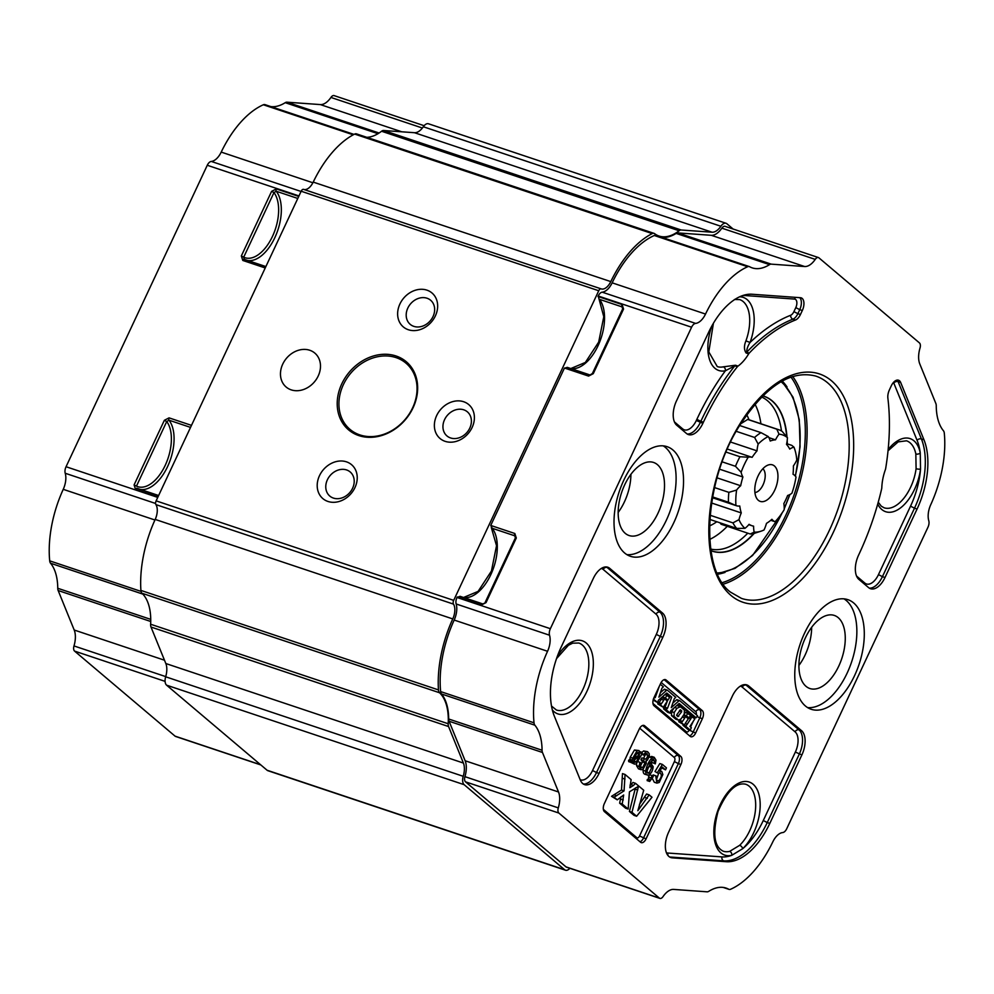 <?xml version="1.0" encoding="UTF-8"?>
<svg xmlns="http://www.w3.org/2000/svg" width="994" height="994" viewBox="0 0 994 994"><rect width="100%" height="100%" fill="white"/><g stroke="black" fill="none" stroke-linecap="round" stroke-linejoin="round"><path stroke-width="1.49" d="M164.358 420.3L166.731 421.531L168.98 420.189A1.926 1.044 -71.5 0 1 169.055 417.865L164.358 420.3L166.731 421.531L168.98 420.189L190.537 427.395L168.98 420.189A38.53 20.762 -71.5 0 1 168.905 463.589A38.53 20.762 -71.5 0 1 140.44 489.433A38.53 20.762 -71.5 0 0 168.905 463.589A38.53 20.762 -71.5 0 0 168.98 420.189A1.926 1.044 -71.5 0 1 169.055 417.865L164.358 420.3L134.091 484.91L135.544 489.408A1.926 1.044 -71.5 0 1 136.986 488.278L136.986 488.278A1.926 1.044 -71.5 0 1 137.073 488.315A1.926 1.044 -71.5 0 0 136.986 488.278L136.986 488.278A1.926 1.044 -71.5 0 0 135.544 489.408L157.984 496.901L135.544 489.408L134.091 484.91L164.358 420.3M136.464 486.128L134.091 484.91L136.464 486.128L166.731 421.531A36.604 19.731 -71.5 0 1 165.215 465.354A36.604 19.731 -71.5 0 1 136.464 486.128L166.731 421.531A36.604 19.731 -71.5 0 1 165.215 465.354A36.604 19.731 -71.5 0 1 136.464 486.128M271.598 191.357L273.971 192.575L276.233 191.246A1.926 1.044 -71.5 0 1 276.307 188.922L271.598 191.357L273.971 192.575L276.233 191.246L297.79 198.452L276.233 191.246A38.53 20.762 -71.5 0 1 276.158 234.646A38.53 20.762 -71.5 0 1 247.68 260.49A38.53 20.762 -71.5 0 0 276.158 234.646A38.53 20.762 -71.5 0 0 276.233 191.246A1.926 1.044 -71.5 0 1 276.307 188.922L271.598 191.357L241.331 255.967L242.797 260.453A1.926 1.044 -71.5 0 1 244.238 259.335L244.238 259.335A1.926 1.044 -71.5 0 1 244.313 259.372L243.704 257.185L241.331 255.967L271.598 191.357M221.215 152.094A16.066 8.66 -71.5 0 1 211.287 161.438A6.424 3.467 108.5 0 0 207.274 165.265L66.051 466.733A6.424 3.467 108.5 0 0 65.219 473.256A16.066 8.66 -71.5 0 1 63.243 489.334A86.702 46.718 108.5 0 0 49.7 560.852A6.424 3.467 108.5 0 0 50.557 563.238A52.023 28.031 -71.5 0 1 57.751 588.286A6.424 3.467 108.5 0 0 58.149 590.523L74.202 630.022A19.271 10.387 -71.5 0 1 73.991 645.938A5.132 2.771 108.5 0 0 74.562 651.095L175.056 736.144A5.132 2.771 108.5 0 0 175.565 736.442L260.863 764.958L175.565 736.442A5.132 2.771 108.5 0 1 175.056 736.144L74.562 651.095A5.132 2.771 108.5 0 1 73.991 645.938A19.271 10.387 -71.5 0 0 74.202 630.022L58.149 590.523A6.424 3.467 108.5 0 1 57.751 588.286A52.023 28.031 -71.5 0 0 50.557 563.238A6.424 3.467 108.5 0 1 49.7 560.852A86.702 46.718 108.5 0 1 63.243 489.334A16.066 8.66 -71.5 0 0 65.219 473.256A6.424 3.467 108.5 0 1 66.051 466.733L207.274 165.265A6.424 3.467 108.5 0 1 211.287 161.438A16.066 8.66 -71.5 0 0 221.215 152.094A86.702 46.718 108.5 0 1 263.348 104.768A86.702 46.718 108.5 0 0 221.215 152.094L312.886 182.759L221.215 152.094M265.311 104.768A6.424 3.467 108.5 0 0 265 104.631A6.424 3.467 108.5 0 0 263.348 104.768A6.424 3.467 108.5 0 1 265 104.631L354.026 134.401L265 104.631A6.424 3.467 108.5 0 1 265.311 104.768M285.228 102.68A52.023 28.031 -71.5 0 1 270.815 106.582A52.023 28.031 -71.5 0 0 285.228 102.68A6.424 3.467 108.5 0 1 286.906 102.183A6.424 3.467 108.5 0 0 285.228 102.68L377.993 133.693L285.228 102.68M320.341 104.581L286.906 102.183L320.341 104.581A19.271 10.387 -71.5 0 0 330.927 97.437A19.271 10.387 -71.5 0 1 320.341 104.581L401.738 131.792L320.341 104.581M334.121 95.61A5.132 2.771 108.5 0 0 330.927 97.437A5.132 2.771 108.5 0 1 334.121 95.61L424.127 125.704L334.121 95.61M359.89 434.912A43.351 35.697 -49.8 0 0 409.317 413.815A43.351 35.697 -49.8 0 0 405.987 363.183A43.351 35.697 -49.8 0 0 350.733 373.21A43.351 35.697 -49.8 0 0 349.975 429.358A43.351 35.697 -49.8 0 0 359.89 434.912A43.351 35.697 -49.8 0 0 409.317 413.815A43.351 35.697 -49.8 0 0 405.987 363.183A43.351 35.697 -49.8 0 0 350.733 373.21A43.351 35.697 -49.8 0 0 349.975 429.358A43.351 35.697 -49.8 0 0 359.89 434.912M681.163 229.999L712.064 232.211A16.053 8.648 108.5 0 0 720.886 226.259A8.35 4.498 -71.5 0 1 726.08 223.29A8.35 4.498 -71.5 0 1 726.912 223.762L733.137 229.042L726.912 223.762A8.35 4.498 -71.5 0 0 726.08 223.29A8.35 4.498 -71.5 0 0 720.886 226.259L423.32 126.76A8.35 4.498 -71.5 0 1 428.513 123.79L726.08 223.29L428.513 123.79A8.35 4.498 -71.5 0 0 423.32 126.76A16.053 8.648 108.5 0 1 414.498 132.711A16.053 8.648 108.5 0 0 423.32 126.76L720.886 226.259A16.053 8.648 108.5 0 1 712.064 232.211L414.498 132.711L383.597 130.5L414.498 132.711L712.064 232.211L681.163 229.999L383.597 130.5A6.424 3.467 -71.5 0 0 381.559 131.245A6.424 3.467 -71.5 0 1 383.597 130.5L681.163 229.999A6.424 3.467 -71.5 0 0 679.126 230.757A51.377 27.683 -71.5 0 1 659.047 236.038A51.377 27.683 -71.5 0 1 654.599 233.665A6.424 3.467 -71.5 0 0 654.04 233.366A6.424 3.467 -71.5 0 1 654.599 233.665A51.377 27.683 -71.5 0 0 659.047 236.038A51.377 27.683 -71.5 0 0 679.126 230.757A6.424 3.467 -71.5 0 1 681.163 229.999M652.226 233.59A6.424 3.467 -71.5 0 1 654.04 233.366L356.473 133.867A6.424 3.467 -71.5 0 0 354.659 134.078A6.424 3.467 -71.5 0 1 356.473 133.867L654.04 233.366A6.424 3.467 -71.5 0 0 652.226 233.59L354.659 134.078A89.907 48.457 -71.5 0 0 313.222 182.101A89.907 48.457 -71.5 0 1 354.659 134.078L652.226 233.59A89.907 48.457 -71.5 0 0 610.788 281.6A89.907 48.457 -71.5 0 1 652.226 233.59M601.159 288.881A12.86 6.933 108.5 0 0 601.233 288.906A12.86 6.933 108.5 0 0 610.788 281.6L313.222 182.101A12.86 6.933 108.5 0 1 303.742 189.419A12.86 6.933 108.5 0 0 313.222 182.101L610.788 281.6A12.86 6.933 108.5 0 1 601.233 288.906A12.86 6.933 108.5 0 1 601.159 288.881A3.206 1.727 -71.5 0 0 601.146 288.869A3.206 1.727 -71.5 0 1 601.159 288.881M598.736 290.745A3.206 1.727 -71.5 0 1 601.146 288.869A3.206 1.727 -71.5 0 0 598.736 290.745L301.17 191.233A3.206 1.727 -71.5 0 1 303.58 189.369A3.206 1.727 -71.5 0 1 303.592 189.369A3.206 1.727 -71.5 0 1 303.592 189.369L601.146 288.869L303.58 189.369A3.206 1.727 -71.5 0 0 301.17 191.233L156.12 500.864L301.17 191.233L598.736 290.745L453.686 600.376L598.736 290.745M453.488 604.116A3.206 1.727 -71.5 0 1 453.686 600.376L156.12 500.864A3.206 1.727 -71.5 0 0 155.921 504.617A3.206 1.727 -71.5 0 1 156.12 500.864L453.686 600.376A3.206 1.727 -71.5 0 0 453.488 604.116L155.921 504.617A12.86 6.933 108.5 0 1 155.201 519.427A12.86 6.933 108.5 0 0 155.921 504.617L453.488 604.116A12.86 6.933 108.5 0 1 452.767 618.927A12.86 6.933 108.5 0 0 453.488 604.116M438.466 689.911A89.907 48.457 -71.5 0 1 452.767 618.927L155.201 519.427A89.907 48.457 -71.5 0 0 140.899 590.411A89.907 48.457 -71.5 0 1 155.201 519.427L452.767 618.927A89.907 48.457 -71.5 0 0 438.466 689.911L140.899 590.411A6.424 3.467 -71.5 0 0 141.98 593.244A6.424 3.467 -71.5 0 1 140.899 590.411L438.466 689.911A6.424 3.467 -71.5 0 0 439.547 692.756A51.377 27.683 -71.5 0 1 448.195 723.744L150.628 624.232A51.377 27.683 108.5 0 0 141.98 593.244A51.377 27.683 108.5 0 1 150.628 624.232A6.424 3.467 -71.5 0 0 151.001 627.04A6.424 3.467 -71.5 0 1 150.628 624.232L448.195 723.744A6.424 3.467 -71.5 0 0 448.567 726.539A6.424 3.467 -71.5 0 1 448.195 723.744A51.377 27.683 -71.5 0 0 439.547 692.756A6.424 3.467 -71.5 0 1 438.466 689.911M463.403 763.044L448.567 726.539L151.001 627.04L165.836 663.532L151.001 627.04L448.567 726.539L463.403 763.044L165.836 663.532A16.053 8.648 108.5 0 1 165.663 676.79A16.053 8.648 108.5 0 0 165.836 663.532L463.403 763.044A16.053 8.648 108.5 0 1 463.229 776.302A16.053 8.648 108.5 0 0 463.403 763.044M464.161 784.688A8.35 4.498 -71.5 0 1 463.229 776.302L165.663 676.79A8.35 4.498 -71.5 0 0 166.594 685.177A8.35 4.498 -71.5 0 1 165.663 676.79L463.229 776.302A8.35 4.498 -71.5 0 0 464.161 784.688L166.594 685.177L267.088 770.238L166.594 685.177L464.161 784.688L564.654 869.738L464.161 784.688M569.873 868.296A8.35 4.498 -71.5 0 1 565.487 870.21A8.35 4.498 -71.5 0 1 564.654 869.738L267.088 770.238A8.35 4.498 -71.5 0 0 267.92 770.71A8.35 4.498 -71.5 0 1 267.088 770.238L564.654 869.738A8.35 4.498 -71.5 0 0 565.487 870.21A8.35 4.498 -71.5 0 0 569.873 868.296M413.839 326.367A15.792 12.997 -49.8 0 0 431.843 318.689A15.792 12.997 -49.8 0 0 430.626 300.25A15.792 12.997 -49.8 0 0 410.497 303.903A15.792 12.997 -49.8 0 0 410.224 324.355A15.792 12.997 -49.8 0 0 413.839 326.367A15.792 12.997 -49.8 0 0 431.843 318.689A15.792 12.997 -49.8 0 0 430.626 300.25A15.792 12.997 -49.8 0 0 410.497 303.903A15.792 12.997 -49.8 0 0 410.224 324.355A15.792 12.997 -49.8 0 0 413.839 326.367M366.774 137.309A51.377 27.683 108.5 0 0 381.559 131.245A51.377 27.683 108.5 0 1 366.774 137.309M358.797 435.583A44.631 36.753 -49.8 0 0 417.629 386.244A44.631 36.753 -49.8 0 0 355.864 365.581A44.631 36.753 -49.8 0 0 358.797 435.583A44.631 36.753 -49.8 0 0 417.629 386.244A44.631 36.753 -49.8 0 0 355.864 365.581A44.631 36.753 -49.8 0 0 358.797 435.583M327.933 501.448A22.216 18.29 -49.8 0 0 357.219 476.896A22.216 18.29 -49.8 0 0 326.479 466.621A22.216 18.29 -49.8 0 0 327.933 501.448A22.216 18.29 -49.8 0 0 357.219 476.896A22.216 18.29 -49.8 0 0 326.479 466.621A22.216 18.29 -49.8 0 0 327.933 501.448M445.113 441.336A22.216 18.29 -49.8 0 0 474.387 416.772A22.216 18.29 -49.8 0 0 443.659 406.496A22.216 18.29 -49.8 0 0 445.113 441.336A22.216 18.29 -49.8 0 0 474.387 416.772A22.216 18.29 -49.8 0 0 443.659 406.496A22.216 18.29 -49.8 0 0 445.113 441.336M408.372 329.747A22.216 18.29 -49.8 0 0 437.646 305.183A22.216 18.29 -49.8 0 0 406.919 294.907A22.216 18.29 -49.8 0 0 408.372 329.747A22.216 18.29 -49.8 0 0 437.646 305.183A22.216 18.29 -49.8 0 0 406.919 294.907A22.216 18.29 -49.8 0 0 408.372 329.747M291.205 389.859A22.216 18.29 -49.8 0 0 320.478 365.307A22.216 18.29 -49.8 0 0 289.739 355.032A22.216 18.29 -49.8 0 0 291.205 389.859A22.216 18.29 -49.8 0 0 320.478 365.307A22.216 18.29 -49.8 0 0 289.739 355.032A22.216 18.29 -49.8 0 0 291.205 389.859M333.4 498.081A15.792 12.997 -49.8 0 0 351.404 490.402A15.792 12.997 -49.8 0 0 350.186 471.964A15.792 12.997 -49.8 0 0 330.07 475.617A15.792 12.997 -49.8 0 0 329.797 496.068A15.792 12.997 -49.8 0 0 333.4 498.081A15.792 12.997 -49.8 0 0 351.404 490.402A15.792 12.997 -49.8 0 0 350.186 471.964A15.792 12.997 -49.8 0 0 330.07 475.617A15.792 12.997 -49.8 0 0 329.797 496.068A15.792 12.997 -49.8 0 0 333.4 498.081M450.58 437.956A15.792 12.997 -49.8 0 0 468.584 430.278A15.792 12.997 -49.8 0 0 467.366 411.839A15.792 12.997 -49.8 0 0 447.238 415.492A15.792 12.997 -49.8 0 0 446.965 435.944A15.792 12.997 -49.8 0 0 450.58 437.956A15.792 12.997 -49.8 0 0 468.584 430.278A15.792 12.997 -49.8 0 0 467.366 411.839A15.792 12.997 -49.8 0 0 447.238 415.492A15.792 12.997 -49.8 0 0 446.965 435.944A15.792 12.997 -49.8 0 0 450.58 437.956M730.615 442.044L757.018 450.866A23.359 12.587 -71.5 0 1 758.149 444.082A50.88 27.422 -71.5 0 1 768.238 436.54A23.359 12.587 -71.5 0 1 770.213 441.013A44.954 24.229 -71.5 0 1 775.506 439.845A23.359 12.587 -71.5 0 1 779.023 434.167L776.811 429.184A54.583 29.422 -71.5 0 1 778.55 429.656L749.426 419.915A54.583 29.422 108.5 0 0 747.687 419.443L740.654 423.817M719.979 522.819L721.097 524.248L750.234 534.002L754.173 532.138A23.359 12.587 -71.5 0 1 753.614 526.174A44.954 24.229 -71.5 0 1 752.11 525.776A44.954 24.229 -71.5 0 1 749.078 524.31A23.359 12.587 -71.5 0 1 744.953 528.336L736.728 528.41A54.583 29.422 -71.5 0 1 732.926 522.881L738.989 519.638A23.359 12.587 -71.5 0 1 741.275 512.929A44.954 24.229 -71.5 0 1 739.76 505.996A23.359 12.587 -71.5 0 1 736.392 505.722A23.359 12.587 -71.5 0 1 735.92 505.548L728.428 502.218A54.583 29.422 -71.5 0 1 728.863 492.365L736.616 490.054A23.359 12.587 -71.5 0 1 740.679 485.743A44.954 24.229 -71.5 0 1 742.903 476.996A23.359 12.587 -71.5 0 1 741.126 472.274L735.485 466.298A54.583 29.422 -71.5 0 1 739.958 456.731L748.171 457.228A23.359 12.587 -71.5 0 1 752.11 457.339A44.954 24.229 -71.5 0 1 757.018 450.866M778.55 429.656A54.583 29.422 -71.5 0 1 782.166 431.396L787.434 437.646A23.359 12.587 -71.5 0 1 786.515 444.393A44.954 24.229 -71.5 0 1 789.733 449.077A23.359 12.587 -71.5 0 1 793.97 447.163A50.88 27.422 -71.5 0 1 796.778 460.048A23.359 12.587 -71.5 0 1 793.398 465.9A44.954 24.229 -71.5 0 1 793.026 474.237A23.359 12.587 -71.5 0 1 796.008 476.996A50.88 27.422 -71.5 0 1 791.895 493.248A23.359 12.587 -71.5 0 1 787.633 495.484A44.954 24.229 -71.5 0 1 783.844 503.573A23.359 12.587 -71.5 0 1 784.179 509.698A50.88 27.422 -71.5 0 1 775.059 521.726A23.359 12.587 -71.5 0 1 771.916 519.29A44.954 24.229 -71.5 0 1 766.486 523.353A23.359 12.587 -71.5 0 1 764.026 529.976A50.88 27.422 -71.5 0 1 760.982 531.194A50.88 27.422 -71.5 0 1 754.173 532.138M712.623 496.938L728.428 502.218M758.149 444.082L754.595 437.459A54.583 29.422 -71.5 0 1 761.006 432.651L768.238 436.54M779.023 434.167A50.88 27.422 -71.5 0 1 787.434 437.646M736.219 431.309L754.595 437.459M747.687 419.443L776.811 429.184M739.611 425.494L761.006 432.651M770.76 520.297L775.059 521.726M726.08 452.096L739.958 456.731M727.372 449.064L752.11 457.339M760.982 531.194L755.465 532.983A54.583 29.422 -71.5 0 1 750.234 534.002M744.953 528.336A50.88 27.422 -71.5 0 1 738.989 519.638M709.815 519.415L736.728 528.41M710.126 515.252L732.926 522.881M722.228 461.875L735.485 466.298M719.681 469.23L742.903 476.996M741.126 472.274A50.88 27.422 -71.5 0 1 748.171 457.228M735.92 505.548A50.88 27.422 -71.5 0 1 736.616 490.054M659.879 898.39A5.132 2.771 -71.5 0 1 659.37 898.104L558.876 813.055A5.132 2.771 -71.5 0 1 558.305 807.886A19.271 10.387 108.5 0 0 558.516 791.982L542.463 752.47A6.424 3.467 -71.5 0 1 542.065 750.234A52.023 28.031 108.5 0 0 534.871 725.198A6.424 3.467 -71.5 0 1 534.014 722.812A86.702 46.718 -71.5 0 1 547.557 651.281A16.066 8.66 108.5 0 0 549.533 635.216A6.424 3.467 -71.5 0 1 550.365 628.693L691.588 327.225A6.424 3.467 -71.5 0 1 695.601 323.398A16.066 8.66 108.5 0 0 705.529 314.054A86.702 46.718 -71.5 0 1 747.662 266.727A6.424 3.467 -71.5 0 1 749.314 266.591A6.424 3.467 -71.5 0 1 749.625 266.727A52.023 28.031 108.5 0 0 752.209 267.871A52.023 28.031 108.5 0 0 769.542 264.628A6.424 3.467 -71.5 0 1 771.207 264.143L804.655 266.529A19.271 10.387 108.5 0 0 815.229 259.384A5.132 2.771 -71.5 0 1 818.435 257.558A5.132 2.771 -71.5 0 1 818.944 257.856L919.438 342.905A5.132 2.771 -71.5 0 1 920.009 348.062A19.271 10.387 108.5 0 0 919.798 363.978L935.851 403.477A6.424 3.467 -71.5 0 1 936.249 405.714A52.023 28.031 108.5 0 0 943.443 430.762A6.424 3.467 -71.5 0 1 944.3 433.148A86.702 46.718 -71.5 0 1 930.757 504.666A16.066 8.66 108.5 0 0 928.781 520.744A6.424 3.467 -71.5 0 1 927.949 527.267L786.726 828.735A6.424 3.467 -71.5 0 1 782.713 832.562A16.066 8.66 108.5 0 0 772.785 841.906A86.702 46.718 -71.5 0 1 730.652 889.232A6.424 3.467 -71.5 0 1 729 889.369A6.424 3.467 -71.5 0 1 728.689 889.232A52.023 28.031 108.5 0 0 726.105 888.089A52.023 28.031 108.5 0 0 708.772 891.32A6.424 3.467 -71.5 0 1 707.094 891.817L673.659 889.419A19.271 10.387 108.5 0 0 663.073 896.563A5.132 2.771 -71.5 0 1 659.879 898.39L566.505 867.166A5.132 2.771 -71.5 0 1 565.996 866.88L465.503 781.831A5.132 2.771 -71.5 0 1 464.931 776.662A19.271 10.387 108.5 0 0 465.142 760.758L449.089 721.246A6.424 3.467 -71.5 0 1 448.692 719.01A52.023 28.031 108.5 0 0 441.498 693.974A6.424 3.467 -71.5 0 1 440.64 691.588A86.702 46.718 -71.5 0 1 454.183 620.057A16.066 8.66 108.5 0 0 456.159 603.979A6.424 3.467 -71.5 0 1 456.991 597.469L460.073 596.325L482.786 603.917A1.926 1.044 108.5 0 0 481.332 605.035L486.041 602.6L482.786 603.917A1.926 1.044 108.5 0 1 482.86 603.954M463.552 597.481L478.089 591.405L491.434 571.041L496.528 545.706L491.297 527.491L492.204 528.274L490.738 525.441L564.381 368.202L567.326 367.37L590.026 374.974A1.926 1.044 108.5 0 0 588.585 376.092L593.281 373.657L592.374 373.545L622.642 308.935L623.549 309.047L622.095 304.549A1.926 1.044 108.5 0 0 622.02 306.873L622.84 309.246M570.792 368.538L585.342 362.462L598.674 342.098L603.78 316.751L598.214 296.001A6.424 3.467 -71.5 0 1 602.227 292.174A16.066 8.66 108.5 0 0 612.155 282.83A86.702 46.718 -71.5 0 1 654.288 235.503A6.424 3.467 -71.5 0 1 655.941 235.367A6.424 3.467 -71.5 0 1 656.251 235.503M661.755 237.305A52.023 28.031 108.5 0 0 676.168 233.404A6.424 3.467 -71.5 0 1 677.833 232.919L711.282 235.305A19.271 10.387 108.5 0 0 721.855 228.16A5.132 2.771 -71.5 0 1 725.061 226.334L818.435 257.558M762.684 395.91A81.583 43.96 -71.5 0 1 786.701 436.739M786.975 442.032A81.583 43.96 -71.5 0 1 787.012 443.771M753.8 533.455A81.583 43.96 -71.5 0 1 710.959 550.601M761.578 397.004A80.278 43.264 -71.5 0 1 781.495 430.986M747.786 533.182A80.278 43.264 -71.5 0 1 710.735 549.073M787.285 443.858A81.682 44.022 108.5 0 0 787.198 440.491M786.999 437.111A81.682 44.022 108.5 0 0 762.746 395.848M710.971 550.701A81.682 44.022 108.5 0 0 754.272 533.331M685.313 723.321L688.308 718.836L685.375 716.363A3.144 1.69 -71.5 0 1 684.767 717.904A23.545 12.686 -71.5 0 1 682.456 721.383A5.144 2.771 -71.5 0 1 681.3 722.526L684.506 725.235A3.144 1.69 -71.5 0 1 685.028 723.868L685.313 723.321M684.506 725.235L678.728 721.669L681.3 722.526M681.822 717.68A23.545 12.686 -71.5 0 1 679.896 720.526A5.144 2.771 -71.5 0 1 678.728 721.669M685.375 716.363L683.213 715.63M691.501 717.519A7.206 3.889 -71.5 0 1 690.718 718.898L687.276 724.141A7.38 3.976 -71.5 0 1 685.537 726.117L690.482 730.292A2.348 1.267 -71.5 0 1 690.867 728.664L691.327 727.683L689.923 726.49L694.818 718.91L691.824 716.686A3.081 1.665 -71.5 0 1 691.501 717.519L689.563 716.873M691.899 716.438L690.209 715.866M690.482 730.292L687.91 729.434L682.977 725.26L685.537 726.117M688.382 717.693A7.206 3.889 -71.5 0 1 688.159 718.041L687.873 718.476M687.997 713.12L686.32 715.68L688.904 717.867L690.581 715.307L685.425 712.263L684.568 713.568M688.904 717.867L686.332 717.009L683.76 714.823L686.32 715.68M680.468 706.746L676.976 708.25L674.193 712.524L674.056 716.438L678.703 720.24L681.039 718.836L684.232 714.127L684.444 710.114L680.468 706.746M677.821 716.637L676.802 714.761L680.505 709.766L681.673 711.779L677.821 716.637M754.993 404.148A80.278 43.264 -71.5 0 1 760.919 423.755M727.273 526.323A80.278 43.264 -71.5 0 1 709.766 539.394M881.802 487.768A3.206 1.727 -71.5 0 1 881.666 488.762A179.815 96.903 108.5 0 1 859.114 554.006L858.58 555.161A19.271 10.387 -71.5 0 0 858.878 579.39L868.607 587.628A19.271 10.387 -71.5 0 0 870.545 588.721A19.271 10.387 -71.5 0 0 884.995 577.514L917.064 509.052A64.225 34.604 -71.5 0 0 923.96 439.795L900.676 382.491A9.629 5.194 -71.5 0 0 898.526 380.217A9.629 5.194 -71.5 0 0 891.295 385.821L889.419 389.847A9.629 5.194 -71.5 0 0 887.878 398.184A179.815 96.903 108.5 0 1 885.666 468.547A3.206 1.727 -71.5 0 1 885.405 469.566A35.324 19.035 -71.5 0 0 881.802 487.768M897.135 380.106A9.629 5.194 -71.5 0 1 898.116 381.634L921.401 438.938A64.225 34.604 -71.5 0 1 914.492 508.195L910.541 506.157A61.007 32.877 -71.5 0 0 920.543 469.031A3.206 0.907 -172.4 0 1 916.095 468.683L915.834 453.96A3.206 1.976 168.6 0 0 920.258 452.966L920.543 469.031A38.53 20.762 -71.5 0 1 901.396 507.213A38.53 20.762 -71.5 0 1 877.714 504.07M721.979 856.903A61.007 32.877 -71.5 0 0 731.808 855.287A3.206 2.56 -103.8 0 0 729.671 851.373L739.66 845.322A3.206 1.876 46 0 1 742.704 848.69L731.808 855.287A38.53 20.762 -71.5 0 1 717.78 810.657A38.53 20.762 -71.5 0 1 755.962 787.521A38.53 20.762 -71.5 0 1 742.704 848.69A61.007 32.877 -71.5 0 0 763.28 820.522L767.244 822.56A64.225 34.604 -71.5 0 1 723.756 860.854A3.206 2.684 94.1 0 1 721.979 856.903L667.881 853.038A16.053 8.648 -71.5 0 1 666.39 852.69M738.033 366.09A35.324 19.035 -71.5 0 0 748.681 353.852A3.206 1.727 -71.5 0 1 749.252 353.094A179.815 96.903 108.5 0 1 795.498 320.006A9.629 5.194 -71.5 0 0 800.431 314.526L802.32 310.513A9.629 5.194 -71.5 0 0 801.201 297.852A9.629 5.194 -71.5 0 0 800.493 297.715L751.986 294.236A64.225 34.604 -71.5 0 0 708.511 332.543L676.442 401.004A19.271 10.387 -71.5 0 0 676.74 425.233L686.469 433.471A19.271 10.387 -71.5 0 0 688.407 434.577A19.271 10.387 -71.5 0 0 702.857 423.369L703.392 422.214A179.815 96.903 108.5 0 1 737.411 366.687A3.206 1.727 -71.5 0 1 738.033 366.09L735.461 365.233L723.321 366.836A35.324 19.035 -71.5 0 1 717.27 366.587L708.809 351.926L713.419 323.236M739.586 296.821A38.53 20.762 -71.5 0 1 750.06 342.445L745.91 340.88C743.922 345.825 743.984 349.863 746.121 352.994A3.206 1.727 108.5 0 1 746.68 352.236L749.252 353.094M742.269 295.715A61.007 32.877 -71.5 0 1 746.072 295.616L794.579 299.082A6.424 3.467 -71.5 0 1 795.796 307.618L793.908 311.644A6.424 3.467 -71.5 0 1 790.628 315.284A183.033 98.63 -71.5 0 0 750.06 342.445C747.786 345.974 746.668 349.229 746.68 352.236A179.815 96.903 -71.5 0 1 792.939 319.149L795.498 320.006M711.779 326.119A38.53 20.762 -71.5 0 0 725.409 370.762A183.033 98.63 -71.5 0 0 696.869 419.331L700.82 421.357A179.815 96.903 -71.5 0 1 734.852 365.829L725.409 370.762A3.206 2.572 -102.3 0 0 723.321 366.836M665.533 769.841L662.277 767.082L659.718 771.22L661.755 771.468L662.849 774.525L659.246 782.464L656.885 783.123L655.729 775.78L656.86 776.488L656.288 779.333L657.345 781.222L658.699 780.899C661.88 776.886 662.153 774.177 659.544 772.773L658.388 773.444L654.996 771.53L659.83 763.566L662.402 764.423L666.452 767.865L665.533 769.841L661.743 767.94M655.729 775.78L653.157 774.922L652.735 776.128M656.885 783.123L654.325 782.266L652.362 778.538M651.604 778.439L651.033 777.954L652.139 775.606L653.282 776.575L649.691 781.458L651.604 778.439L648.473 777.097L649.567 774.748L652.139 775.606M649.691 781.458L647.119 780.601L649.032 777.581M649.827 780.34L647.256 779.482M651.033 777.954L648.473 777.097M638.471 786.291L629.451 791.82L628.171 809.066L622.207 804.022L623.673 795.001L617.262 799.835L614.118 797.176L624.07 790.901L625.052 774.463L631.14 779.619L629.861 787.708L633.464 785.446L630.892 784.577L632.967 782.464L635.526 783.322L643.714 790.255L637.837 810.694L649.169 794.877L651.989 797.25L636.632 816.236L631.985 812.297L638.471 786.291M633.464 785.446L635.526 783.322M654.226 763.168L654.673 761.081L652.983 759.18L649.169 764.274L650.834 763.342L653.182 766.685C652.76 770.822 651.182 773.655 648.461 775.171C646.597 775.345 645.665 774.003 645.653 771.158C646.672 765.74 648.784 761.317 651.989 757.888L654.226 757.291L656.003 760.149L655.294 763.839L651.654 762.299L652.089 759.751M654.673 761.081L652.101 760.224M653.729 759.143L652.983 759.18M655.294 763.839L651.654 762.299M639.105 766.436L639.887 762.336L641.018 762.907L640.422 765.927L641.49 767.803L642.745 767.567L645.044 762.746L643.516 760.485L644.472 758.77L646.1 759.217L648.113 755.341L646.175 753.701L644.609 755.552L643.777 754.334L646.125 751.824L647.603 751.663L649.231 753.688L649.331 756.036L647.405 760.186L645.901 760.895L646.349 763.28L642.956 769.406L641.031 769.704L639.105 766.436L636.533 765.579L636.682 763.64M647.131 753.551L646.175 753.701M640.173 766.697L642.484 761.889L640.956 759.627L641.913 757.913L646.1 759.217L643.54 758.36L645.541 754.235M643.764 760.559L640.956 759.627M646.609 772.077L649.169 765.653M651.803 767.331L650.747 765.144L647.815 767.629L646.995 771.853L647.914 773.257L649.169 772.947L651.803 767.331L649.244 766.473M645.901 774.314C644.037 774.488 643.093 773.146 643.081 770.3L643.193 769.257M646.162 761.479L646.572 760.745M649.045 757.353L651.666 756.434L654.226 757.291M648.461 775.171L644.882 774.289M649.803 762.994L651.642 763.404L649.082 762.547M656.351 779.88L658.699 773.17M639.465 804.382L646.609 794.02L649.169 794.877M636.632 816.236L634.073 815.378L629.413 811.439L635.452 787.919M628.171 809.066L625.599 808.209L619.647 803.164L620.89 796.853M617.262 799.835L611.546 796.318L621.511 790.044L622.48 773.593L625.052 774.463M630.059 785.111L630.892 784.577M644.609 755.552L641.639 754.098M642 752.321L643.553 750.967L647.603 751.663M641.031 769.704L638.471 768.847L636.533 765.579M634.47 764.113L632.582 761.441L631.277 762.497L631.128 761.242L632.495 760.137L632.756 758.173L637.017 750.868L638.968 750.557L640.857 753.353L642.087 752.346L642.248 753.601L636.16 763.951L634.47 764.113L630.668 762.299M631.277 762.497L628.705 761.64L628.568 760.385L629.923 759.279L630.184 757.316L634.445 750.01L638.968 750.557M639.887 762.336L638.322 761.802M635.564 754.707L636.918 752.943M636.309 761.876L639.477 755.85L633.849 760.422L634.918 762.212L636.309 761.876L633.961 761.093M637.104 752.806L633.911 758.981L639.577 754.384L638.496 752.446L637.104 752.806M642.087 752.346L640.31 751.75M639.577 754.384L637.017 753.527M632.495 760.137L629.923 759.279M631.128 761.242L628.568 760.385M647.342 798.331L644.771 797.474M599.071 773.394A19.271 10.387 -71.5 0 1 584.621 784.614A19.271 10.387 -71.5 0 1 580.322 780.054L554.354 716.165A64.225 34.604 -71.5 0 1 561.25 646.908L593.319 578.446A19.271 10.387 -71.5 0 1 607.769 567.226A19.271 10.387 -71.5 0 1 609.707 568.332L662.538 613.049A19.271 10.387 -71.5 0 1 662.836 637.278L599.071 773.394L596.512 772.537A19.271 10.387 -71.5 0 1 583.391 784.03M646.063 838.886L680.915 764.473A6.424 3.467 108.5 0 0 680.815 756.397L644.671 725.806A6.424 3.467 108.5 0 0 644.025 725.434A6.424 3.467 108.5 0 0 639.204 729.174L604.352 803.587A6.424 3.467 108.5 0 0 604.451 811.663L640.596 842.253A6.424 3.467 108.5 0 0 641.242 842.626A6.424 3.467 108.5 0 0 646.063 838.886L639.54 835.991L674.392 761.59A3.206 1.727 108.5 0 0 674.342 757.54L639.714 728.229M633.911 760.895L635.141 759.366M658.028 513.128A38.53 20.762 -71.5 0 1 629.127 535.542A38.53 20.762 -71.5 0 1 621.648 492.415A38.53 20.762 -71.5 0 1 653.567 462.458A38.53 20.762 -71.5 0 1 658.028 513.128M663.246 445.871A57.801 31.149 -71.5 0 1 666.365 520.185A57.801 31.149 -71.5 0 1 626.879 554.627M673.808 522.67A57.801 31.149 -71.5 0 1 630.457 556.305A57.801 31.149 -71.5 0 1 619.237 491.608A57.801 31.149 -71.5 0 1 667.111 446.679A57.801 31.149 -71.5 0 1 673.808 522.67M807.625 707.604A57.801 31.149 108.5 0 0 851.634 661.855A57.801 31.149 108.5 0 0 843.993 598.848M805.401 637.85A38.53 20.762 108.5 0 0 809.874 688.519A38.53 20.762 108.5 0 0 841.781 658.562A38.53 20.762 108.5 0 0 834.314 615.435A38.53 20.762 108.5 0 0 805.401 637.85M515.6 538.189L516.296 538.002L514.842 533.505A1.926 1.044 108.5 0 0 514.78 535.816L515.389 537.891L485.122 602.488M702.273 710.611L666.117 680.02A6.424 3.467 108.5 0 0 665.471 679.647A6.424 3.467 108.5 0 0 660.662 683.387L653.953 697.701A6.424 3.467 108.5 0 0 654.052 705.777L690.196 736.368A6.424 3.467 108.5 0 0 690.842 736.728A6.424 3.467 108.5 0 0 695.663 733L702.373 718.687A6.424 3.467 108.5 0 0 702.273 710.611L699.701 709.753L664.154 679.66M804.506 633.277A57.801 31.149 108.5 0 0 811.203 709.281A57.801 31.149 108.5 0 0 859.077 664.34A57.801 31.149 108.5 0 0 847.857 599.655A57.801 31.149 108.5 0 0 804.506 633.277M748.743 685.997L801.574 730.714A19.271 10.387 -71.5 0 1 801.872 754.943L769.803 823.417A64.225 34.604 -71.5 0 1 726.328 861.711L672.23 857.847A19.271 10.387 -71.5 0 1 670.826 857.561A19.271 10.387 -71.5 0 1 668.589 832.239L732.354 696.111A19.271 10.387 -71.5 0 1 746.805 684.903A19.271 10.387 -71.5 0 1 748.743 685.997L746.183 685.139L799.014 729.857L801.574 730.714M674.193 707.74L671.633 711.667L671.497 715.581L675.671 719.109L678.703 720.24M679.921 706.436L676.678 705.516M661.47 703.615A23.545 12.686 108.5 0 0 663.781 700.136A3.144 1.69 108.5 0 0 664.39 698.596L667.322 701.068L664.042 706.1A3.144 1.69 108.5 0 0 663.52 707.479L660.314 704.758A5.144 2.771 108.5 0 0 661.47 703.615L658.91 702.758A23.545 12.686 108.5 0 0 661.221 699.279A3.144 1.69 108.5 0 0 661.83 697.738L664.39 698.596M663.52 707.479L657.742 703.901A5.144 2.771 108.5 0 0 658.91 702.758M660.277 684.207L663.383 686.842L661.917 688.221L658.885 697.154L666.651 690.271A1.23 0.671 -71.5 0 1 667.309 690.171L675.758 697.316L674.305 698.707L671.273 707.641L679.039 700.745A1.242 0.671 -71.5 0 1 679.697 700.646L697.552 715.767L696.098 717.767L679.175 703.466L670.677 710.872L670.316 713.22L666.104 709.666L667.57 708.163L671.708 697.129L666.812 693.004L658.289 700.385L657.929 702.746L653.145 700.012M660.414 692.669L664.091 689.414A1.23 0.671 -71.5 0 1 664.75 689.314L667.049 690.072M672.801 703.156L676.467 699.888A1.242 0.671 -71.5 0 1 677.138 699.788L679.436 700.559M696.098 717.767L693.526 716.898L678.33 704.05M670.316 713.22L667.744 712.363L663.545 708.809L664.998 707.306L667.732 700.037M668.887 696.956L669.148 696.272L665.943 693.563M662.762 697.055L667.918 700.099L669.596 697.552L667.011 695.365L665.334 697.912L662.762 697.055L663.806 695.477M762.883 468.746A12.847 6.921 -71.5 0 1 763.044 484.873A12.847 6.921 -71.5 0 1 754.918 492.539M758.024 476.076A19.271 10.387 -71.5 0 1 768.412 464.943A19.271 10.387 -71.5 0 1 776.215 486.439A19.271 10.387 -71.5 0 1 757.055 498.901A19.271 10.387 -71.5 0 1 758.024 476.076M717.059 477.853L740.679 485.743M714.562 487.582L728.863 492.365M793.97 447.163L791.758 445.349L786.676 443.659M768.909 437.633L775.506 439.845M711.592 503.001L741.275 512.929M631.985 812.297L629.413 811.439M639.105 757.217L638.173 756.906M643.777 754.334L642.049 753.763M622.207 804.022L619.647 803.164M614.118 797.176L611.546 796.318M624.07 790.901L621.511 790.044M624.99 779.11L622.418 778.252M660.19 772.81L659.544 772.773M658.388 773.444L654.996 771.53M657.556 772.388L662.402 764.423M660.004 770.748L661.755 771.468M657.929 702.746L653.406 699.08M653.717 699.18L653.977 697.639M654.325 697.763L655.183 697.689L654.127 697.328M655.183 697.689L659.345 686.195M666.104 709.666L663.545 708.809M666.713 708.237L664.141 707.38M667.57 708.163L664.998 707.306M671.708 697.129L669.148 696.272M667.011 695.365L664.775 694.607M665.334 697.912L667.918 700.099M660.314 704.758L657.742 703.901M243.704 257.185L241.331 255.967L242.797 260.453A1.926 1.044 -71.5 0 1 244.238 259.335L244.238 259.335A1.926 1.044 -71.5 0 1 244.313 259.372L243.704 257.185L273.971 192.575A36.604 19.731 -71.5 0 1 272.468 236.41A36.604 19.731 -71.5 0 1 243.704 257.185L273.971 192.575A36.604 19.731 -71.5 0 1 272.468 236.41A36.604 19.731 -71.5 0 1 243.704 257.185M191.494 425.37L169.055 417.865L191.494 425.37M298.734 196.427L276.307 188.922L298.734 196.427M265.224 267.958L242.797 260.453L265.224 267.958M301.058 191.457L211.287 161.438L301.058 191.457M353.23 134.824L263.348 104.768L353.23 134.824M379.087 133.01L286.906 102.183L379.087 133.01M422.388 128.027L330.927 97.437L422.388 128.027M260.614 764.759L175.056 736.144L260.614 764.759M165.079 681.362L74.562 651.095L165.079 681.362M165.712 676.603L73.991 645.938L165.712 676.603M164.495 660.215L74.202 630.022L164.495 660.215M150.728 621.486L58.149 590.523L150.728 621.486M150.74 619.374L57.751 588.286L150.74 619.374M142.825 594.101L50.557 563.238L142.825 594.101M141.036 591.393L49.7 560.852L141.036 591.393M154.94 519.999L63.243 489.334L154.94 519.999M155.598 503.473L65.219 473.256L155.598 503.473M157.748 497.398L66.051 466.733L157.748 497.398M298.97 195.93L207.274 165.265L298.97 195.93M679.126 230.757L381.559 131.245L679.126 230.757M439.547 692.756L141.98 593.244L439.547 692.756M709.517 525.925A65.182 35.125 108.5 0 0 716.786 521.751M749.054 419.791A65.182 35.125 108.5 0 0 746.693 414.759M781.048 381.721A103.078 55.552 -71.5 0 1 795.25 476.014M789.683 494.652A103.078 55.552 -71.5 0 1 784.216 508.344M782.029 513.078A103.078 55.552 -71.5 0 1 717.084 572.991M782.228 381.05A105.637 56.931 -71.5 0 1 787.062 386.977M725.061 572.407A105.637 56.931 -71.5 0 1 717.631 574.234M790.976 377.086A115.913 62.473 -71.5 0 1 794.84 492.664A115.913 62.473 -71.5 0 1 722.228 582.658M792.715 376.502A117.205 63.156 -71.5 0 1 796.517 493.223A117.205 63.156 -71.5 0 1 723.259 584.174M682.456 721.383L679.896 720.526M684.767 717.904L682.244 717.059M691.824 716.686L690.072 716.09M687.276 724.141L685.239 723.458M690.718 718.898L688.159 718.041M678.74 716.264L676.641 715.556M815.85 376.105A117.205 63.156 -71.5 0 1 838.588 507.288A117.205 63.156 -71.5 0 1 741.512 598.413L730.491 592.126C700.062 569.86 703.292 483.146 738.89 426.699C764.97 386.442 790.628 369.582 815.85 376.105M916.095 468.683A35.324 19.035 -71.5 0 1 884.113 507.797L881.268 506.157L878.236 502.206M888.027 450.791L898.154 441.883L906.516 440.802A35.324 19.035 -71.5 0 1 915.834 453.96M888.151 449.561A38.53 20.762 -71.5 0 1 920.258 452.966A61.007 32.877 -71.5 0 0 917.102 440.367A3.206 2.286 -22.1 0 1 921.401 438.938L923.96 439.795M729.671 851.373A35.324 19.035 -71.5 0 1 723.247 851.212C714.102 846.789 712.375 833.519 718.053 811.402C726.9 791.249 736.107 782.179 745.649 784.216A35.324 19.035 -71.5 0 1 755.44 810.172A35.324 19.035 -71.5 0 1 739.66 845.322M556.516 658.649L568.431 645.255L572.693 643.168L578.806 643.019A35.324 19.035 -71.5 0 1 585.652 682.543A35.324 19.035 -71.5 0 1 556.404 710.014L551.496 706.051M557.448 656.015A38.53 20.762 -71.5 0 1 589.057 646.224A38.53 20.762 -71.5 0 1 584.298 696.409A38.53 20.762 -71.5 0 1 552.329 709.94M748.681 353.852L746.121 352.994M734.454 299.492L739.673 299.592A35.324 19.035 -71.5 0 1 745.91 340.88M790.628 315.284A3.206 2.46 -111.4 0 0 792.939 319.149A9.629 5.194 -71.5 0 0 797.871 313.669L800.431 314.526M746.072 295.616A3.206 2.684 94.1 0 1 746.531 294.559M737.411 366.687L734.852 365.829A3.206 1.727 -71.5 0 1 735.461 365.233M658.699 780.899L656.425 780.141M645.653 771.158L643.081 770.3M651.989 757.888L649.417 757.03M649.169 772.947L647.094 772.251M603.358 809.364L636.806 837.681A3.206 1.727 108.5 0 0 639.54 835.991M642.745 767.567L640.596 766.846M632.756 758.173L630.184 757.316M637.017 750.868L634.445 750.01M601.295 568.469A16.053 8.648 -71.5 0 1 603.234 569.475L656.065 614.193A16.053 8.648 -71.5 0 1 656.313 634.383L592.548 770.512A16.053 8.648 -71.5 0 1 580.185 779.731M606.439 566.953A19.271 10.387 -71.5 0 1 607.148 567.475L659.979 612.192A19.271 10.387 -71.5 0 1 660.277 636.421L662.836 637.278M656.313 634.383L660.277 636.421L596.512 772.537L592.548 770.512M656.065 614.193A3.206 2.647 130.2 0 1 659.979 612.192L662.538 613.049M603.234 569.475A3.206 2.647 130.2 0 1 607.148 567.475L609.707 568.332M636.495 838.787A3.206 2.647 130.2 0 1 636.806 837.681M696.869 419.331L696.334 420.474A16.053 8.648 -71.5 0 1 682.679 428.899L674.417 421.903M703.392 422.214L700.82 421.357L700.285 422.512A19.271 10.387 -71.5 0 1 687.177 433.993M696.334 420.474L702.857 423.369M799.723 297.653A9.629 5.194 -71.5 0 1 799.748 309.656L802.32 310.513M795.796 307.618L799.748 309.656L797.871 313.669L793.908 311.644M639.999 841.744A6.424 3.467 108.5 0 0 643.503 838.029L678.355 763.616L674.392 761.59M680.915 764.473L678.355 763.616A6.424 3.467 108.5 0 0 678.256 755.539A3.206 2.647 -49.8 0 0 674.342 757.54M680.815 756.397L678.256 755.539L642.696 725.458M643.292 725.347L644.671 725.806M630.917 474.324A38.53 20.762 -71.5 0 1 624.418 501.883A38.53 20.762 -71.5 0 1 618.169 512.444M490.738 525.441L514.842 533.505M516.296 538.002L486.041 602.6M457.228 596.972L481.332 605.035M456.991 597.469L550.365 628.693M598.214 296.001L691.588 327.225M597.99 296.498L622.095 304.549M623.549 309.047L593.281 373.657M564.48 368.028L588.585 376.092M515.613 536.971A38.53 20.762 108.5 0 0 514.78 535.816L492.204 528.274A38.53 20.762 -71.5 0 1 492.129 571.674A38.53 20.762 -71.5 0 1 463.651 597.518M482.699 603.892L460.284 596.4M622.853 308.028A38.53 20.762 108.5 0 0 622.02 306.873L599.444 299.331A38.53 20.762 -71.5 0 1 599.37 342.731A38.53 20.762 -71.5 0 1 570.904 368.575M590.113 374.999A1.926 1.044 108.5 0 0 590.026 374.974L592.374 373.545M589.939 374.949L567.537 367.457M798.915 665.421A38.53 20.762 108.5 0 0 811.663 627.301M730.975 595.431A120.411 64.896 -71.5 0 1 761.23 396.246A120.411 64.896 -71.5 0 1 851.535 472.672A120.411 64.896 -71.5 0 1 730.975 595.431M893.469 382.429A6.424 3.467 -71.5 0 1 893.805 383.063A3.206 2.286 157.9 0 1 898.116 381.634L900.676 382.491M893.805 383.063L917.102 440.367M884.995 577.514L882.423 576.657L914.492 508.195L917.064 509.052M674.193 712.524L671.633 711.667M674.056 716.438L671.497 715.581M678.231 719.967L675.671 719.109M676.976 708.25L674.541 707.43M681.673 711.779L679.275 710.983M652.959 703.479L686.407 731.795A3.206 1.727 108.5 0 0 689.14 730.105L689.252 729.882M690.581 727.036L693.265 721.309M694.508 718.65L695.079 717.419M696.247 714.649A3.206 1.727 108.5 0 0 695.8 711.754L661.159 682.443M681.698 710.747L679.846 710.126M910.541 506.157L878.472 574.619A16.053 8.648 -71.5 0 1 864.817 583.043L856.555 576.06M723.346 887.443L728.689 889.232M565.996 866.88L659.37 898.104M465.503 781.831L558.876 813.055M464.931 776.662L558.305 807.886M465.142 760.758L558.516 791.982M449.089 721.246L542.463 752.47M448.692 719.01L542.065 750.234M441.498 693.974L534.871 725.198M440.64 691.588L534.014 722.812M454.183 620.057L547.557 651.281M456.159 603.979L549.533 635.216M602.227 292.174L695.601 323.398M612.155 282.83L705.529 314.054M654.288 235.503L747.662 266.727M676.168 233.404L769.542 264.628M677.833 232.919L771.207 264.143M711.282 235.305L804.655 266.529M721.855 228.16L815.229 259.384M637.726 790.006L635.154 789.149M645.044 762.746L642.484 761.889M648.113 755.341L645.553 754.483M646.125 751.824L643.553 750.967M623.263 799.971L620.691 799.114M616.752 795.722L614.18 794.865M650.685 779.892L648.125 779.035M878.472 574.619L882.423 576.657A19.271 10.387 -71.5 0 1 869.315 588.137M740.331 686.133A16.053 8.648 -71.5 0 1 742.269 687.152L795.101 731.857A16.053 8.648 -71.5 0 1 795.362 752.06L763.28 820.522M669.509 856.927A3.206 2.684 -85.9 0 0 669.67 856.99L723.756 860.854L726.328 861.711M795.101 731.857A3.206 2.647 -49.8 0 1 799.014 729.857A19.271 10.387 -71.5 0 1 799.313 754.086L767.244 822.56L769.803 823.417M669.596 856.977A19.271 10.387 -71.5 0 0 669.67 856.99L672.23 857.847M745.475 684.63A19.271 10.387 -71.5 0 1 746.183 685.139A3.206 2.647 130.2 0 0 742.269 687.152M795.362 752.06L801.872 754.943M864.507 584.149A3.206 2.647 130.2 0 1 864.817 583.043M667.881 853.038A3.206 2.684 -85.9 0 0 668.353 855.946M794.579 299.082A3.206 2.684 94.1 0 1 795.61 297.355M682.679 428.899A3.206 2.647 -49.8 0 0 682.369 430.004M689.6 735.858A6.424 3.467 108.5 0 0 693.104 732.143L699.801 717.83L702.373 718.687M696.98 716.55L699.801 717.83A6.424 3.467 108.5 0 0 699.701 709.753A3.206 2.647 130.2 0 0 695.8 711.754M664.737 679.548L666.117 680.02M689.14 730.105L695.663 733M686.096 732.901A3.206 2.647 130.2 0 1 686.407 731.795M666.651 690.271L664.091 689.414M679.039 700.745L676.467 699.888M663.781 700.136L661.221 699.279M158.63 495.521L136.986 488.278L158.63 495.521M244.238 259.335L265.87 266.566L244.238 259.335M267.92 770.71L565.487 870.21L267.92 770.71M736.392 505.722L712.474 497.733M752.11 525.776L748.793 524.658M781.843 381.261L793.026 397.153L799.251 419.63L800.071 446.753L795.411 476.213M789.957 494.503L784.216 508.866M782.85 511.835L752.595 555.46L734.976 568.382L717.444 573.836M729 889.369L723.185 887.418M749.314 266.591L655.941 235.367M664.626 689.24L667.185 690.097M677.013 699.714L679.573 700.571"/></g></svg>
